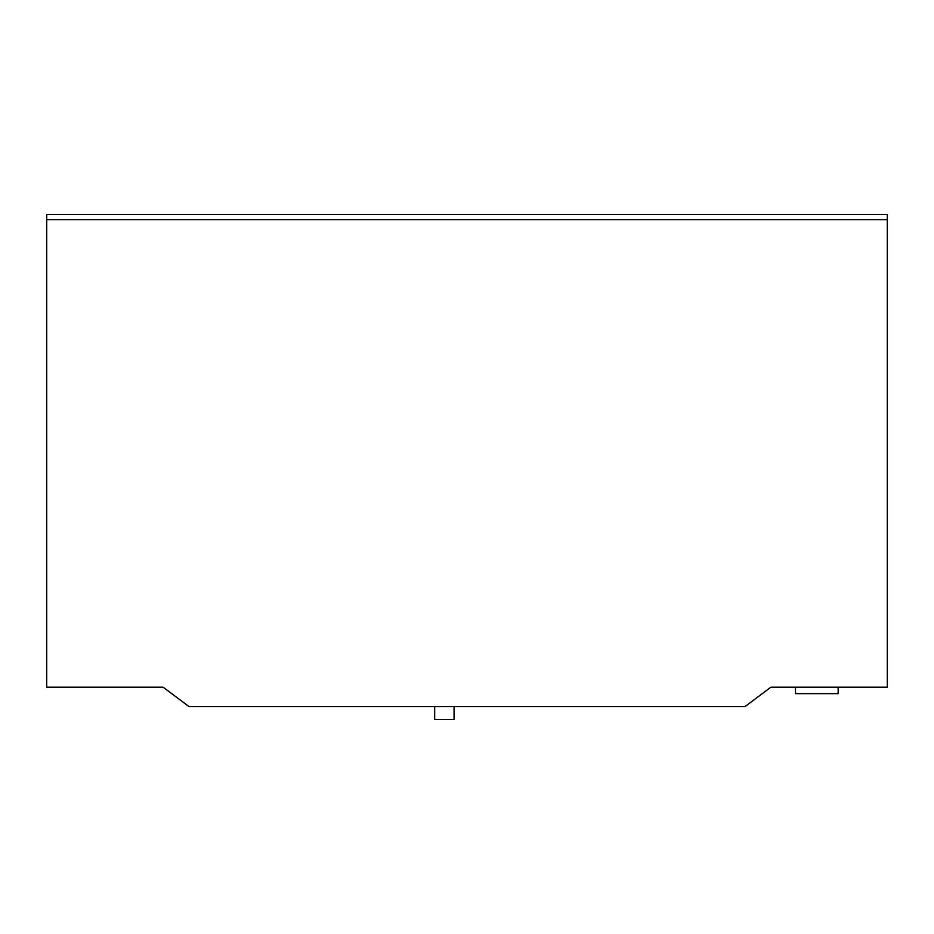 <?xml version="1.0" encoding="UTF-8"?>
<svg xmlns="http://www.w3.org/2000/svg" width="934" height="934" viewBox="0 0 934 934"><rect width="100%" height="100%" fill="white"/><g stroke="black" fill="none" stroke-linecap="round" stroke-linejoin="round"><path stroke-width="1.4" d="M454.064 706.571L454.064 719.507L434.672 719.507L434.672 706.571M887.3 687.167L770.912 687.167L745.04 706.571L188.96 706.571L163.088 687.167L46.7 687.167L46.7 214.493L887.3 214.493L887.3 687.167M887.3 219.665L46.7 219.665M838.16 687.167L838.16 693.635L795.476 693.635L795.476 687.167"/></g></svg>
